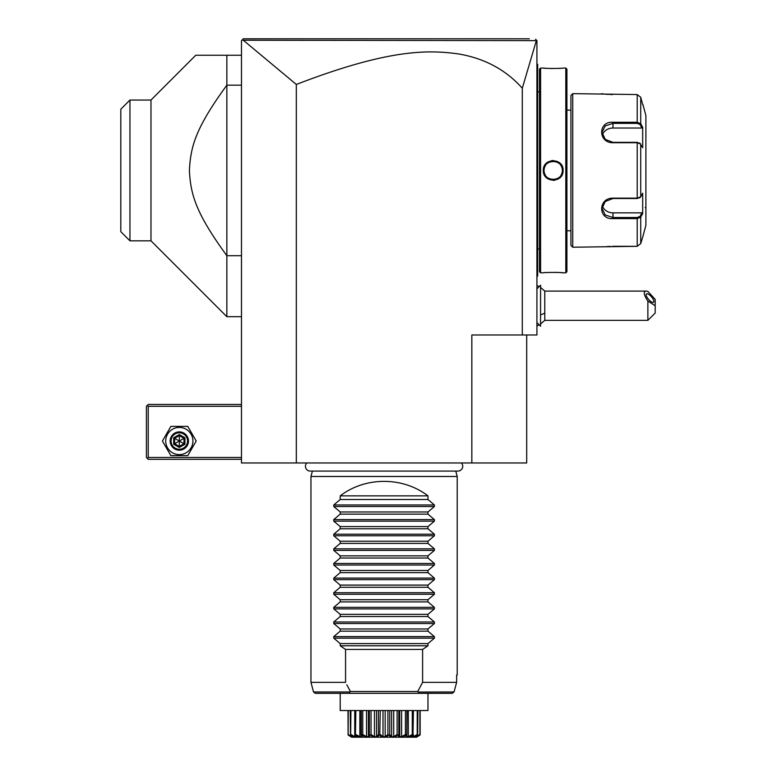 <?xml version="1.0" encoding="UTF-8"?>
<svg xmlns="http://www.w3.org/2000/svg" width="776" height="776" viewBox="0 0 776 776"><rect width="100%" height="100%" fill="white"/><g stroke="black" fill="none" stroke-linecap="round" stroke-linejoin="round"><path stroke-width="1.16" d="M526.691 334.98L526.691 462.962L241.481 462.962L241.481 40.624L242.49 39.615M242.878 39.227L242.025 40.08L243.305 38.8L529.368 38.8M255.517 38.8L279.011 38.8M512.82 38.8L529.232 38.8L512.82 38.8M536.458 40.265L522.297 88.231C505.894 69.801 484.602 58.365 458.432 53.922C428.983 49.926 389.95 48.374 296.325 84.448L243.286 40.245L536.924 40.624L536.924 334.98L471.837 334.98L471.837 462.962M522.297 88.231L522.297 334.98M296.325 84.448L296.325 462.962M535.576 39.275L536.526 40.226M512.907 38.8L494.409 38.8M328.209 38.8L289.516 38.8M246.865 38.8L243.305 38.8L242.025 40.08L243.286 40.245M279.457 38.8L256.061 38.8M540.581 287.459L544.781 291.097L544.781 313.038A21.941 10.971 180 0 1 540.581 314.862M540.581 323.99L544.781 320.352L544.781 313.038M647.873 320.352L647.873 301.069L655.187 305.725L655.187 313.038L647.873 320.352L544.781 320.352M647.873 301.069C643.692 294.793 643.129 291.475 646.175 291.097L647.873 291.388L655.187 299.39L655.187 305.725M646.136 294.725A5.481 1.94 -130.9 0 1 646.427 293.939A5.481 1.94 -130.9 0 1 650.763 296.034A5.481 1.94 -130.9 0 1 653.896 301.437A5.481 1.94 -130.9 0 1 653.605 302.233A5.481 1.94 -130.9 0 1 649.269 300.128A5.481 1.94 -130.9 0 1 646.136 294.725M540.542 326.201L540.581 285.248L540.542 326.201L536.924 322.583M536.924 63.661L537.661 64.398L537.661 165.133L536.924 165.065M537.661 65.126L536.924 64.398L537.661 65.126M536.924 175.812L537.661 175.735L537.661 275.509M536.924 276.479L537.661 275.742L536.924 277.207M537.661 175.735L537.661 165.133M539.485 249.047L537.729 249.047L537.661 91.093M539.485 91.83L537.729 91.83M540.581 68.055L539.485 69.151L539.485 271.726L540.581 272.822L543.326 272.822C542.744 272.289 563.648 272.289 563.075 272.822L565.811 272.822L565.811 68.055L563.075 68.055C563.648 68.579 542.754 68.579 543.326 68.055L540.581 68.055L540.581 272.822M563.075 170.439C563.638 183.291 542.744 183.252 543.326 170.439C542.754 157.586 563.657 157.615 563.075 170.439L562.319 169.876A9.137 9.137 0 0 1 562.338 170.439C562.901 182.224 543.491 182.224 544.054 170.439L544.063 170.904M543.617 68.084L544.345 68.142M544.781 68.181L545.906 68.269M547.914 68.395L552.454 68.531M558.303 68.404L560.485 68.269M563.017 272.812L562.396 272.754M562.047 272.725L560.534 272.599M558.196 272.463L554.859 272.347M547.808 272.483L545.906 272.599M553.201 180.381L554.646 180.274M553.201 160.496L551.746 160.603M565.811 272.822L566.907 271.726L566.907 69.151L565.811 68.055M570.932 230.773L570.932 95.477L570.932 245.391L570.932 230.773L566.907 230.773M570.932 110.105L566.907 110.105M570.932 95.477L572.756 93.644L572.756 247.224L570.932 245.391M572.756 247.224L637.203 246.312L640.733 243.577L642.955 236.253L640.733 243.577L640.733 217.164L637.203 218.599L612.982 218.599C597.937 219.831 597.908 197.919 612.982 198.142L637.203 198.142L640.733 196.852L642.673 193.185L642.673 213.507L640.733 217.164L640.035 216.417L637.203 217.513L612.982 217.513L605.241 214.971L602.011 208.463L605.241 201.508L612.982 198.511L637.203 198.511L640.035 197.414M572.756 93.644L637.203 94.565L640.733 97.291L642.673 104.614L640.733 97.291L640.733 123.704L640.035 124.461L641.917 128.03L612.982 128.03A10.971 9.496 180 0 0 602.409 134.985M639.676 197.822L640.733 196.852L640.733 144.026L637.203 142.726L612.982 142.726C597.966 142.988 597.879 121.066 612.982 122.268L637.203 122.268L640.733 123.704L642.673 127.361L642.673 147.692L639.676 143.046M640.035 143.453L637.203 142.357L612.982 142.357L605.251 139.37L602.011 132.405L605.241 125.906L612.982 123.365L637.203 123.365L640.035 124.461M601.623 93.702L602.137 93.78M602.515 93.828L603.282 93.935M603.903 94.012L604.601 94.09M605.62 94.197L606.822 94.303M607.618 94.371L608.636 94.439M610.178 94.507L612.516 94.565M637.203 94.565L637.203 122.268L612.982 122.268L612.982 128.03M640.035 216.417L641.917 212.847L612.982 212.847L612.982 218.599L637.203 218.599L637.203 246.312L612.516 246.312M610.14 246.361L608.675 246.429M607.569 246.506L606.871 246.564M642.955 104.614L645.894 115.585L645.894 225.282L642.955 236.253M641.917 212.847L642.45 213.934M612.982 212.847A10.971 9.496 0 0 1 602.409 205.892M642.45 126.944L641.917 128.03M640.733 217.164L642.15 214.486M642.15 126.381L641.092 124.373M645.157 207.551A0.728 0.728 180 0 1 645.894 208.278M544.141 171.7L544.209 172.107A9.137 9.137 0 0 1 544.122 171.554M545.315 175.066L545.421 175.24A9.137 9.137 0 0 1 545.14 174.755L545.305 175.056M550.698 179.227L551.241 179.363A9.137 9.137 0 0 1 550.698 179.227M553.482 179.576A9.137 9.137 0 0 1 552.919 179.576L553.113 179.576M554.277 179.518L554.597 179.469A9.137 9.137 0 0 1 554.035 179.537M556.761 178.858A9.137 9.137 0 0 1 555.15 179.363L555.694 179.227M556.227 179.062L556.751 178.858M558.157 178.111L558.245 178.053A9.137 9.137 0 0 1 557.265 178.616L557.517 178.49M561.504 174.251L561.727 173.727A9.137 9.137 0 0 1 561.504 174.251M562.067 172.66A9.137 9.137 0 0 1 561.911 173.203L562.028 172.805M562.319 171.001L562.338 170.439A9.137 9.137 0 0 1 562.319 170.992M562.27 169.314L562.183 168.761A9.137 9.137 0 0 1 562.27 169.314M561.252 166.122L560.97 165.627A9.137 9.137 0 0 1 561.252 166.112M555.694 161.641L555.15 161.505A9.137 9.137 0 0 1 555.694 161.641M554.074 161.34L554.035 161.33A9.137 9.137 0 0 1 554.597 161.398M552.919 161.301A9.137 9.137 0 0 1 553.482 161.301L553.298 161.292M552.017 161.369L551.794 161.398A9.137 9.137 0 0 1 552.357 161.33M550.165 161.815L549.641 162.019A9.137 9.137 0 0 1 551.241 161.505L550.698 161.641M549.127 162.252L548.632 162.514A9.137 9.137 0 0 1 549.127 162.252M544.888 166.617L544.674 167.141A9.137 9.137 0 0 1 544.888 166.627M544.335 168.208A9.137 9.137 0 0 1 544.48 167.674L544.345 168.159M544.063 169.973L544.054 170.439C543.491 158.644 562.901 158.644 562.338 170.439M562.067 168.208A9.137 9.137 0 0 0 561.911 167.674M561.727 167.141A9.137 9.137 0 0 0 561.504 166.617M558.245 162.814A9.137 9.137 0 0 0 557.265 162.252M556.751 162.019A9.137 9.137 0 0 0 556.227 161.815M545.421 165.627A9.137 9.137 0 0 0 545.14 166.112M544.209 168.761A9.137 9.137 0 0 0 544.122 169.314M544.073 169.876A9.137 9.137 0 0 0 544.073 171.001M562.27 171.554A9.137 9.137 0 0 1 562.183 172.107M561.252 174.755A9.137 9.137 0 0 1 560.97 175.24M552.357 179.537A9.137 9.137 0 0 1 551.794 179.469M550.165 179.062A9.137 9.137 0 0 1 549.641 178.858M549.127 178.625A9.137 9.137 0 0 1 548.147 178.053M544.888 174.251A9.137 9.137 0 0 1 544.674 173.727M544.48 173.203A9.137 9.137 0 0 1 544.335 172.66M129.951 240.822L129.951 100.046L120.813 109.193L120.813 231.684L129.951 240.822L150.981 240.822L150.981 100.046L195.765 55.251L241.481 55.251M226.854 55.251L226.854 85.166L241.481 85.166M150.981 240.822L226.854 316.695L226.854 255.702C195.416 212.566 190.654 194.31 189.392 170.439C190.654 146.557 195.416 128.302 226.854 85.166L226.854 255.702L241.481 255.702M129.951 100.046L150.981 100.046M241.481 404.451L148.235 404.451L147.324 405.373L148.235 406.285L148.235 457.471L147.324 458.393L148.235 459.305L241.481 459.305M148.235 406.285L241.481 406.285M148.235 457.471L241.481 457.471M147.324 405.373L146.402 406.285L146.402 457.471L147.324 458.393M170.875 455.648L162.426 441.02L170.875 426.393L187.763 426.393L196.202 441.02L187.763 455.648L170.875 455.648M192.914 441.02A13.599 13.599 0 0 1 179.314 454.62A13.599 13.599 0 0 1 165.715 441.02A13.599 13.599 0 0 1 179.314 427.421A13.599 13.599 0 0 1 192.914 441.02M188.461 441.02A9.137 9.137 0 0 0 179.314 431.883A9.137 9.137 0 0 0 170.177 441.02A9.137 9.137 0 0 0 179.314 450.158A9.137 9.137 0 0 0 188.461 441.02M187.54 441.02A8.226 8.226 0 0 1 179.314 449.246A8.226 8.226 0 0 1 171.089 441.02A8.226 8.226 0 0 1 179.314 432.795A8.226 8.226 0 0 1 187.54 441.02M173.698 437.78L173.698 444.26L179.314 447.51L184.93 444.26L183.999 443.726L183.999 438.314L179.314 435.617L174.639 438.314L174.639 443.726L179.314 446.423L183.999 443.726L179.314 441.02L179.314 434.531L173.698 437.78L179.314 441.02L184.93 437.78L179.314 434.531M179.314 447.51L179.314 441.02L173.698 444.26M306.792 462.962A4.792 4.792 0 0 0 310.235 471.08L457.927 471.08A4.792 4.792 0 0 0 461.371 462.962M312.398 471.08L310.953 476.493L310.953 682.356L313.523 691.969L349.84 691.969L350.442 691.494L349.307 689.457M455.764 471.08L457.209 476.493L310.953 476.493M427.964 495.864L340.208 495.864C365.321 476.551 402.841 476.551 427.964 495.864L427.964 499.521L434.405 504.963L434.405 506.515L427.964 511.966L427.964 514.148L434.405 519.59L434.405 521.142L427.964 526.584L427.964 528.776L434.405 534.218L434.405 535.77L427.964 541.212L427.964 543.394L434.405 548.845L434.405 550.397L427.964 555.839L427.964 558.022L434.405 563.473L434.405 565.025L427.964 570.467L427.964 572.649L434.405 578.101L434.405 579.643L427.964 585.094L427.964 587.277L434.405 592.718L434.405 594.27L427.964 599.722L427.964 601.904L434.405 607.346L434.405 608.898L427.964 614.35L427.964 616.532L434.405 621.974L434.405 623.526L427.964 628.967L427.964 631.16L434.405 636.601L434.405 638.153L333.758 638.153L340.208 643.595L340.208 645.787L345.562 649.444L422.61 649.444L422.61 682.356L456.637 682.356L454.038 691.969L456.637 682.356L456.637 675.042L457.209 675.042L456.637 675.042M422.61 649.444L427.964 645.787L340.208 645.787M434.405 638.153L427.964 643.595L427.964 645.787M340.208 495.864L340.208 499.521L333.758 504.963L333.758 506.515L340.208 511.966L340.208 514.148L333.758 519.59L333.758 521.142L340.208 526.584L340.208 528.776L333.758 534.218L333.758 535.77L340.208 541.212L340.208 543.394L333.758 548.845L333.758 550.397L340.208 555.839L340.208 558.022L333.758 563.473L333.758 565.025L340.208 570.467L340.208 572.649L333.758 578.101L333.758 579.643L340.208 585.094L340.208 587.277L333.758 592.718L333.758 594.27L340.208 599.722L340.208 601.904L333.758 607.346L333.758 608.898L340.208 614.35L340.208 616.532L333.758 621.974L333.758 623.526L340.208 628.967L340.208 631.16L333.758 636.601L333.758 638.153M345.562 649.444L345.562 682.356L310.953 682.356M457.209 476.493L457.209 675.042M422.61 682.356L417.721 691.494L350.442 691.494L346.804 684.772M417.721 691.494L418.322 691.969C419.35 692.803 418.943 693.259 417.129 693.317L351.043 693.317C349.219 693.259 348.822 692.803 349.84 691.969M351.043 693.317L315.289 693.317L313.523 691.969M417.129 693.317L452.262 693.317L427.964 693.317L427.964 709.458M418.429 692.056L454.038 691.969L452.262 693.317M340.208 709.458L340.208 693.317L426.994 693.317M340.208 693.317L340.208 710.554L427.964 710.554L427.964 693.317M416.557 737.2L351.606 737.2L416.557 737.2L420.068 735.008L415.752 736.734L417.527 735.008C411.891 737.986 410.378 737.986 412.968 735.008L412.745 735.008C407.245 737.986 405.101 737.986 406.304 735.008L406.023 735.008C401.017 737.986 398.389 737.986 398.136 735.008L397.797 735.008C393.636 737.986 390.706 737.986 388.999 735.008L388.64 735.008C385.604 737.986 382.568 737.986 379.532 735.008L379.163 735.008C377.466 737.986 374.527 737.986 370.365 735.008L370.036 735.008C369.774 737.986 367.145 737.986 362.149 735.008L361.858 735.008C363.061 737.986 360.918 737.986 355.418 735.008L355.195 735.008C357.785 737.986 356.271 737.986 350.645 735.008L352.411 736.734L348.143 735.008L348.249 710.554M348.143 735.008L351.315 737.025M348.007 710.554L348.094 735.008M348.249 734.523L351.751 736.657L351.751 736.104M350.5 735.008L350.228 710.554M350.645 735.008L350.936 710.554M350.936 734.523L354.807 736.657L354.807 734.697M354.807 736.657L355.883 736.657L354.758 734.523L354.758 710.554M355.418 735.008L355.874 710.554M354.758 734.523L355.195 735.008M355.874 734.523L359.851 736.657L359.851 710.554M359.851 736.657L361.383 736.657L361.276 710.554M361.063 710.554L361.063 735.163L361.276 734.523L361.858 735.008M362.149 735.008L362.741 734.523L362.741 710.554M362.741 734.523L366.553 736.657L366.553 710.554M368.425 736.308L368.425 710.554L368.425 736.657L369.357 734.523L369.357 710.554M366.553 736.657L368.425 736.657M370.87 735.289L370.365 735.008L371.054 734.523L371.054 710.554M369.357 734.523L370.036 735.008M371.054 734.523L374.449 736.657L374.449 710.554M374.449 736.657L376.535 736.657L376.535 710.554M376.535 736.657L378.436 734.523L378.436 710.554M379.774 735.182L380.259 710.554M378.436 734.523L379.037 735.144M380.259 734.523L383.005 736.657L383.005 710.554M383.005 736.657L385.158 736.657L385.158 710.554M385.158 736.657L387.903 734.523L387.903 710.554M389.145 735.153L389.727 734.523L389.727 710.554M387.903 734.523L388.64 735.008L388.097 735.386M389.727 734.523L391.628 736.657L391.628 710.554M391.628 736.657L393.713 736.657L393.713 710.554M393.713 736.657L397.108 734.523L397.108 710.554M398.136 735.008L398.806 734.523L398.806 710.554M397.108 734.523L397.797 735.008L397.254 735.308M399.737 736.308L399.737 710.554L399.737 736.657L401.609 736.657L401.609 710.554M398.806 734.523L399.737 736.657M401.609 736.657L405.431 734.523L405.431 710.554M406.304 735.008L406.886 734.523L406.886 710.554M405.431 734.523L406.023 735.008L405.528 735.25M408.312 710.554L408.312 736.657L406.779 736.657L407.099 710.554M408.312 736.657L412.289 734.523L412.289 710.554M412.968 735.008L413.414 710.554M412.289 734.523L412.745 735.008M413.414 734.523L412.279 736.657L413.356 736.657L413.356 734.697M413.356 736.657L417.236 734.523L417.236 710.554M417.663 735.008L417.934 710.554M417.236 734.523L417.527 735.008M416.411 736.657L419.913 734.523L419.913 710.554M416.722 737.103L420.155 734.523L420.155 710.554M419.913 734.523L420.02 735.008M351.266 736.996L350.422 736.472M350.946 736.453L351.441 736.686M340.208 643.595L427.964 643.595M340.208 631.16L427.964 631.16M340.208 628.967L427.964 628.967M340.208 616.532L427.964 616.532M340.208 614.35L427.964 614.35M340.208 601.904L427.964 601.904M340.208 599.722L427.964 599.722M340.208 587.277L427.964 587.277M340.208 585.094L427.964 585.094M340.208 572.649L427.964 572.649M340.208 570.467L427.964 570.467M340.208 558.022L427.964 558.022M340.208 555.839L427.964 555.839M340.208 543.394L427.964 543.394M340.208 541.212L427.964 541.212M340.208 528.776L427.964 528.776M340.208 526.584L427.964 526.584M340.208 514.148L427.964 514.148M340.208 511.966L427.964 511.966M340.208 499.521L427.964 499.521M537.661 157.674L536.924 157.674M537.661 84.506L536.924 84.506M537.661 256.361L536.924 256.361M537.661 183.194L536.924 183.194M637.203 198.511L637.203 142.357M637.203 218.599L637.203 217.513M637.203 122.268L637.203 123.365M543.326 170.439L544.054 170.439M184.93 444.26L184.93 437.78M434.405 636.601L333.758 636.601M434.405 623.526L333.758 623.526M434.405 621.974L333.758 621.974M434.405 608.898L333.758 608.898M434.405 607.346L333.758 607.346M434.405 594.27L333.758 594.27M434.405 592.718L333.758 592.718M434.405 579.643L333.758 579.643M434.405 578.101L333.758 578.101M434.405 565.025L333.758 565.025M434.405 563.473L333.758 563.473M434.405 550.397L333.758 550.397M434.405 548.845L333.758 548.845M434.405 535.77L333.758 535.77M434.405 534.218L333.758 534.218M434.405 521.142L333.758 521.142M434.405 519.59L333.758 519.59M434.405 506.515L333.758 506.515M434.405 504.963L333.758 504.963M536.924 285.5L539.184 286.606M536.924 325.959L539.184 324.843M646.175 291.097L544.781 291.097M540.542 285.248L536.924 288.876M537.729 249.047L537.661 249.785M241.481 316.695L226.854 316.695"/></g></svg>

